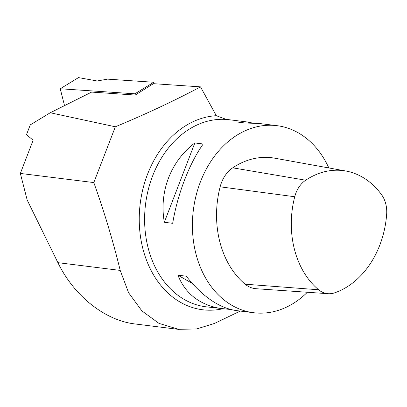 <?xml version="1.0" encoding="UTF-8"?>
<svg xmlns="http://www.w3.org/2000/svg" width="407" height="407" viewBox="0 0 407 407"><rect width="100%" height="100%" fill="white"/><g stroke="black" fill="none" stroke-linecap="round" stroke-linejoin="round"><path stroke-width="0.61" d="M60.241 88.767L134.9 93.808L153.785 82.265L107.504 79.141L97.125 80.978L78.505 77.605L60.241 88.767L64.535 105.627M153.785 82.265L154.156 83.73M134.9 93.808L135.21 95.045L153.429 83.684L200.509 86.864C174.501 100.707 146.113 114.016 115.344 126.786L93.808 182.575C104.284 211.899 113.085 241.178 120.213 270.411L128.607 292.77L141.89 310.897L159.005 323.402L178.704 329.324L196.642 328.942L214.535 323.428L240.242 311.065M178.693 329.395L134.987 323.957C104.884 320.472 73.967 295.884 57.901 262.657L27.177 200.02L20.35 173.433L33.125 140.237L26.521 134.62L30.276 124.863L50.254 112.759L91.621 92.099L135.21 95.045M50.254 112.759L115.344 126.786M328.841 167.949A94.251 72.517 97.1 0 0 276.928 125.666L259.055 123.448L245.207 123.021L236.843 121.978L246.398 121.871L252.065 122.934M226.424 119.455L216.31 115.7L200.509 86.864M276.928 125.666A94.251 72.517 97.1 0 0 276.623 125.631A94.251 72.517 97.1 0 0 193.31 210.444A94.251 72.517 97.1 0 0 253.663 312.734A94.251 72.517 97.1 0 0 287.718 306.542A94.251 72.517 97.1 0 0 307.356 292.267M230.728 309.518L205.866 306.786A94.251 72.517 -82.9 0 1 145.513 204.502A94.251 72.517 -82.9 0 1 228.831 119.689A94.251 72.517 -82.9 0 1 229.131 119.724L246.657 121.902M194.841 142.954L203.205 143.992C189.301 163.528 177.569 194.007 172.68 223.321L164.316 222.278C158.979 191.697 170.706 161.213 194.841 142.954L164.316 222.278M223.387 308.964C200.788 305.723 185.628 294.454 177.895 275.163L186.258 276.205C202.472 296.55 219.098 308.002 236.136 310.551L253.663 312.734M177.895 275.163L192.287 283.425M20.35 173.433L93.808 182.575M305.698 180.215A26.664 20.513 97.1 0 0 294.734 196.744A84.122 64.723 97.1 0 0 318.62 289.769A26.664 20.513 97.1 0 0 328.149 293.701A26.664 20.513 97.1 0 0 334.615 292.837A84.122 64.723 97.1 0 0 386.65 214.377A26.664 20.513 97.1 0 0 381.618 194.775A84.122 64.723 97.1 0 0 345.802 171.006A84.122 64.723 97.1 0 0 305.698 180.215L232.738 167.826A30.611 23.555 97.1 0 0 220.146 186.808A88.07 67.76 97.1 0 0 245.151 284.198A30.611 23.555 97.1 0 0 256.095 288.716L328.149 293.701M345.802 171.006L274.725 158.186A88.07 67.76 97.1 0 0 232.738 167.826M222.461 308.852A97.604 75.097 -82.9 0 1 139.301 223.173A97.604 75.097 -82.9 0 1 216.31 115.7M57.901 262.657L120.213 270.411M318.62 289.769L245.151 284.198M294.734 196.744L220.146 186.808"/></g></svg>
